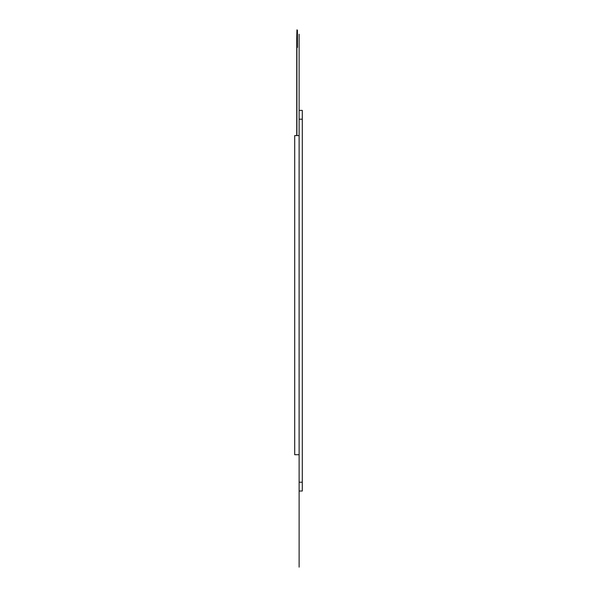 <?xml version="1.0" encoding="UTF-8"?>
<svg xmlns="http://www.w3.org/2000/svg" width="597" height="597" viewBox="0 0 597 597"><rect width="100%" height="100%" fill="white"/><g stroke="black" fill="none" stroke-linecap="round" stroke-linejoin="round"><path stroke-width="0.45" stroke-dasharray="2.98 2.24" d="M299.119 482.212L302.291 482.212L302.291 491.025L299.119 491.025L299.119 110.385L302.291 110.385L302.291 119.191L299.119 119.191M302.291 482.212L302.291 119.191M302.291 161.309L302.291 440.444L302.291 161.309M299.119 454.72L299.119 135.586L299.119 454.72L294.709 454.72L294.709 135.586L299.119 135.586L299.119 454.72L299.119 135.586M296.91 135.586L296.91 38.663M296.933 29.85L296.933 38.663L296.91 29.85L296.933 38.663L296.91 29.85L297.44 29.85L297.44 47.469L297.44 29.85L296.933 29.85L297.44 29.85L297.44 47.469L296.91 47.469L297.44 47.469L296.91 47.469L296.739 93.289M296.91 83.192L296.739 135.586M296.91 93.289L296.91 83.073M298.94 440.444L298.94 161.309L298.94 440.444M299.119 161.309L299.119 440.444L299.119 161.309M299.119 491.025L299.119 110.385L299.119 491.025"/><path stroke-width="0.9" d="M302.291 491.025L302.291 482.212L299.119 482.212L299.119 491.025L302.291 491.025M302.291 119.191L302.291 110.385L299.119 110.385L299.119 119.191L302.291 119.191L302.291 482.212M299.119 119.191L299.119 482.212M296.933 30.201L297.44 30.201L296.933 29.85L296.739 38.663L296.739 135.586M297.44 30.201L297.44 47.469L296.91 47.469L296.91 135.586M296.933 29.85L296.91 38.663M299.119 135.586L294.709 135.586L294.709 454.72L299.119 454.72M299.119 567.15L299.119 34.253"/></g></svg>
